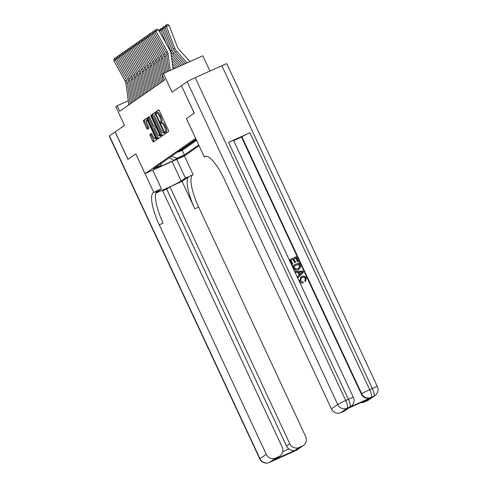 <?xml version="1.0" encoding="UTF-8"?>
<svg xmlns="http://www.w3.org/2000/svg" width="487" height="487" viewBox="0 0 487 487"><rect width="100%" height="100%" fill="white"/><g stroke="black" fill="none" stroke-linecap="round" stroke-linejoin="round"><path stroke-width="0.73" d="M165.27 132.799L165.799 133.426L168.642 131.447A1.193 0.323 -114.2 0 0 168.411 130.181L159.365 110.78A1.193 0.323 -114.2 0 0 158.61 109.879A1.193 0.323 -114.2 0 0 158.592 109.892L155.755 111.87L156.449 113.38L156.826 113.118A3.811 1.023 -114.2 0 1 156.875 113.094A3.811 1.023 -114.2 0 1 159.292 115.973L160.046 117.592A3.811 1.023 -114.2 0 1 160.795 121.634L160.43 121.89L160.594 122.773L161.124 123.406L161.501 123.144A3.811 1.023 -114.2 0 1 161.544 123.12A3.811 1.023 -114.2 0 1 163.961 125.999L164.716 127.612A3.811 1.023 -114.2 0 1 165.47 131.66L165.105 131.916L165.27 132.799M161.599 123.101L162.567 122.663A3.811 1.023 -114.2 0 1 162.609 122.639A3.811 1.023 -114.2 0 1 165.032 125.518L165.781 127.131A3.811 1.023 -114.2 0 1 166.536 131.18L166.17 131.435L166.651 132.835M158.841 109.983L156.82 111.389L157.386 112.862M156.924 113.075L157.891 112.643A3.811 1.023 -114.2 0 1 157.94 112.613A3.811 1.023 -114.2 0 1 160.357 115.492L161.112 117.111A3.811 1.023 -114.2 0 1 161.861 121.153L161.495 121.409L162.061 122.888M183.97 155.584L177.043 158.762L183.97 155.584M149.929 134.424A1.193 0.323 -114.2 0 0 150.16 135.69L152.699 141.133A1.193 0.323 -114.2 0 0 153.454 142.034L156.619 139.83A1.193 0.323 -114.2 0 0 156.382 138.564L147.336 119.163A1.193 0.323 -114.2 0 0 146.581 118.268A1.193 0.323 -114.2 0 0 146.569 118.274L143.422 120.472A1.193 0.323 -114.2 0 0 143.653 121.732L146.721 128.306A1.193 0.323 -114.2 0 0 147.476 129.207A1.193 0.323 -114.2 0 0 147.488 129.201L148.839 128.258A1.193 0.323 -114.2 0 0 148.602 126.997L147.08 123.735A3.184 0.858 -114.2 0 1 146.49 120.332A3.184 0.858 -114.2 0 1 148.511 122.742L154.464 135.514A3.184 0.858 -114.2 0 1 155.061 138.917A3.184 0.858 -114.2 0 1 153.04 136.506L152.047 134.382A1.193 0.323 -114.2 0 0 151.287 133.481A1.193 0.323 -114.2 0 0 151.274 133.487L149.929 134.424L150.994 133.949A1.193 0.323 -114.2 0 0 151.226 135.209L153.764 140.652A1.193 0.323 -114.2 0 0 154.288 141.455M115.206 131.874L128.002 159.322L135.818 153.874L145.035 173.64L195.616 138.369L186.399 118.609L194.216 113.154L181.414 85.706L172.1 92.201L163.401 73.531L162.037 74.481L164.6 79.971L119.729 111.255L117.172 105.764L115.815 106.714L124.514 125.378L115.121 131.928L127.923 159.383L135.794 153.892L153.715 192.322L153.253 192.645A30.322 8.157 -114.2 0 0 159.255 224.836L266.261 454.316A7.281 7.001 55.1 0 0 275.727 458.03L269.433 462.419L296.066 450.432L302.36 446.043L299.219 447.462L295.14 450.305L274.79 459.46L279.958 455.996A7.281 7.001 55.1 0 0 282.192 447.151L162.384 190.222L155.73 193.211M161.002 135.343A1.193 0.323 -114.2 0 0 161.757 136.244A1.193 0.323 -114.2 0 0 161.769 136.238L164.923 134.041A1.193 0.323 -114.2 0 0 164.685 132.774L155.639 113.38A1.193 0.323 -114.2 0 0 154.884 112.479A1.193 0.323 -114.2 0 0 154.872 112.485L151.719 114.682A1.193 0.323 -114.2 0 0 151.956 115.949L161.002 135.343L162.068 134.869A1.193 0.323 -114.2 0 0 162.591 135.666M160.771 136.932L157.624 139.13A1.193 0.323 -114.2 0 1 157.605 139.142A1.193 0.323 -114.2 0 1 156.851 138.241L147.805 118.84A1.193 0.323 -114.2 0 1 147.567 117.574L148.919 116.636A1.193 0.323 -114.2 0 0 148.919 116.636A1.193 0.323 -114.2 0 1 149.686 117.525L153.356 125.396A1.193 0.323 -114.2 0 0 154.111 126.297A1.193 0.323 -114.2 0 0 154.123 126.285L155.018 125.664A1.193 0.323 -114.2 0 0 154.781 124.398L150.964 116.21L150.812 115.322L151.335 115.949L160.533 135.672A1.193 0.323 -114.2 0 1 160.771 136.932M181.414 85.706L194.295 113.1L186.424 118.585L204.345 157.015L204.808 156.692A30.322 8.157 65.8 0 1 205.167 156.491A30.322 8.157 65.8 0 1 224.404 179.405L331.416 408.885L337.71 404.496L187.178 81.688L181.499 85.651M178.504 151.591L178.662 151.926L180.293 150.787L177.445 152.066M181.225 149.692L181.383 150.026L183.015 148.888L180.166 150.173M183.946 147.798L184.098 148.133L185.73 146.995L182.887 148.273M186.661 145.899L186.819 146.234L188.451 145.096L185.602 146.38M189.382 144.006L189.54 144.341L191.172 143.202L188.323 144.481M192.103 142.107L192.255 142.441L193.887 141.303L191.044 142.588M194.818 140.213L194.977 140.548L196.249 139.659M199.073 145.71L184.457 155.907L145.035 173.64M178.662 151.926L182.229 150.319L184.384 154.927L198.714 144.937M184.384 154.927L176.921 158.281L173.932 160.369L157.739 167.656L160.728 165.568L153.271 168.922L196.03 139.191M196.115 139.361L194.849 139.933M193.759 140.688L196.218 139.586M194.977 140.548L192.128 141.827M192.255 142.441L189.413 143.726M189.54 144.341L186.691 145.619M186.819 146.234L183.97 147.518M184.098 148.133L181.255 149.412M181.383 150.026L178.534 151.305M182.229 150.319L196.559 140.323M209.927 71.047L202.817 55.798L163.401 73.531M128.276 100.772L117.172 105.764M160.728 165.568L161.587 163.127M171.552 156.175L176.921 158.281M173.932 160.369L169.488 157.618M155.116 112.576L152.784 114.201A1.193 0.323 -114.2 0 0 153.021 115.468L162.068 134.869M163.924 132.738L155.816 114.822L155.292 114.195L154.89 114.469A3.811 1.023 -114.2 0 0 155.645 118.511L161.075 130.151A3.811 1.023 -114.2 0 0 163.492 133.03A3.811 1.023 -114.2 0 0 163.535 133.006L164.539 132.458M149.162 116.728L148.632 117.099A1.193 0.323 -114.2 0 0 148.87 118.359L157.916 137.76A1.193 0.323 -114.2 0 0 158.439 138.564M154.111 126.297L155.176 125.816A1.193 0.323 -114.2 0 0 155.176 125.816A1.193 0.323 -114.2 0 0 155.189 125.81L155.755 125.415M157.161 133.56A3.184 0.858 -114.2 0 0 159.182 135.964A3.184 0.858 -114.2 0 0 158.592 132.561L156.491 128.063A1.193 0.323 -114.2 0 0 155.737 127.162A1.193 0.323 -114.2 0 0 155.724 127.174L154.829 127.795A1.193 0.323 -114.2 0 0 155.067 129.061L157.161 133.56M159.182 135.964L160.247 135.489A3.184 0.858 -114.2 0 0 160.381 135.349M151.524 133.578L150.994 133.949M155.061 138.917L156.126 138.436A3.184 0.858 -114.2 0 0 156.26 138.296M147.652 119.832A3.184 0.858 -114.2 0 0 147.555 119.857L146.49 120.332M146.818 118.365L144.487 119.991A1.193 0.323 -114.2 0 0 144.718 121.257L147.786 127.831A1.193 0.323 -114.2 0 0 148.31 128.629M189.967 61.581L178.711 49.169A6.063 5.832 -124.9 0 1 177.499 47.196L169.117 25.379L166.371 26.377L174.748 48.195A9.095 8.748 55.1 0 0 176.568 51.147L187.166 62.841M165.008 27.321L165.477 25.415L166.426 24.752L166.371 26.377L165.008 27.321L173.39 49.138A9.095 8.748 55.1 0 0 175.21 52.097L185.59 63.547M166.426 24.752L167.528 24.35L169.117 25.379M168.892 71.065L166.712 54.897A6.063 5.832 55.1 0 0 165.988 52.706L154.641 32.227L155.998 31.278L155.803 29.622L156.826 29.068L158.567 29.884L169.914 50.368A9.095 8.748 -124.9 0 1 171.004 53.649L173.092 69.172M158.567 29.884L155.998 31.278L167.345 51.762A6.063 5.832 55.1 0 1 168.076 53.947L170.292 70.432M154.641 32.227L154.848 30.285L155.803 29.622M305.659 281.48L305.032 280.64L305.574 278.394C304.716 277.054 303.571 276.738 302.123 277.45L301.337 277.894L300.479 280.652L302.944 281.784L303.164 282.807C301.642 283.05 300.516 282.472 299.785 281.072L300.893 276.975L301.684 276.525C303.669 275.685 305.215 276.208 306.329 278.107L305.44 281.632L304.813 280.792L305.355 278.546C304.503 277.206 303.352 276.89 301.903 277.602L301.228 277.967M303.164 282.807L302.951 282.959C301.423 283.203 300.296 282.624 299.566 281.224L300.893 276.975M298.269 277.62L297.594 276.786L299.213 275.149L297.904 272.343L295.585 272.477L295.122 271.49L302.957 271.076L303.444 272.123L298.269 277.62L297.813 276.634L299.426 274.997L298.117 272.19L295.804 272.324L295.341 271.338M298.415 261.342L297.679 261.671L295.944 257.958L293.978 258.841L295.591 262.304L294.854 262.633L293.241 259.175L291.025 260.168L292.839 264.051L291.883 264.538L289.856 259.571L296.248 256.698L298.415 261.342L297.46 261.823L295.725 258.11L293.996 258.883M295.591 262.304L294.635 262.785L293.022 259.321L291.049 260.21M349.429 407.296L349.836 407.01A7.281 7.001 55.1 0 0 350.926 406.389L350.518 406.675A7.281 7.001 -124.9 0 1 349.429 407.296L370.735 397.709A7.281 7.001 -124.9 0 1 361.275 393.995L361.683 393.715L241.875 136.78A7.281 0.353 -25 0 1 249.898 132.768L228.586 142.356A7.281 0.353 -25 0 1 233.553 140.414L353.361 397.349A7.281 0.353 155 0 0 348.394 399.285L228.586 142.356M233.632 140.591L241.467 137.066L361.275 393.995M299.298 269.122L298.227 269.755C296.187 270.687 294.635 270.151 293.576 268.16L292.474 265.805L299.085 262.779L300.582 266.237L300.576 267.4L298.44 269.603C296.4 270.535 294.854 269.999 293.789 268.014L292.693 265.652M204.345 157.015L205.946 156.297M368.452 399.188L348.102 408.337L368.452 399.188L364.373 402.031L367.515 400.618L373.809 396.229L370.735 397.709M364.373 402.031A7.281 7.001 -124.9 0 1 360.879 402.597M249.898 132.768L369.706 389.697L372.366 388.498A7.281 1.954 -114.2 0 1 373.809 396.229A7.281 7.001 55.1 0 0 374.899 395.608L368.604 399.997A7.281 7.001 -124.9 0 1 367.515 400.618M187.178 81.688A7.281 0.353 -25 0 1 195.202 77.67L221.841 65.69A7.281 0.353 -25 0 1 226.802 63.754L377.334 386.562A7.281 0.353 155 0 0 372.366 388.498L221.841 65.69M348.655 408.094L345.113 410.565A7.281 7.001 -124.9 0 1 344.023 411.186L348.102 408.337M195.202 77.67L345.733 400.484L348.394 399.285A7.281 1.954 -114.2 0 1 349.836 407.01L347.176 408.209L340.876 412.599L344.023 411.186M340.876 412.599A7.281 7.001 -124.9 0 1 331.416 408.885M241.467 137.066L241.875 136.78M292.839 264.051L291.883 264.538M292.103 264.386L289.856 259.571M293.862 266.249L295.67 268.958L298.817 268.227L299.779 266.523L298.781 264.039L293.862 266.249M298.781 264.039L293.88 266.292M298.701 268.307L299.56 266.675L298.561 264.191M301.069 272.014L298.988 272.136L300.035 274.388L302.464 271.935L299.048 272.27M300.016 274.339L302.244 272.087L300.85 272.166M152.729 170.176L161.44 188.846L157.185 191.817A13.648 0.664 155 0 0 156.802 192.188A13.648 0.664 155 0 0 167.765 187.805A13.648 0.664 155 0 0 181.152 181.03L185.413 178.065L192.669 174.912A30.322 8.157 -114.2 0 0 198.672 207.103L305.684 436.583A7.281 7.001 55.1 0 1 303.456 445.428L297.155 449.818A7.281 7.001 -124.9 0 1 296.066 450.432A7.281 1.954 -114.2 0 1 295.98 450.481A7.281 7.281 0 0 0 297.155 449.818M161.44 188.846L153.715 192.322M162.695 190.886L166.682 189.09L169.945 186.819L289.753 443.748A7.281 7.001 55.1 0 0 299.219 447.462M182.041 181.377L188.834 176.635A30.322 8.157 -114.2 0 0 194.837 208.826L182.041 181.377L169.945 186.819M274.79 459.46L278.868 456.611L275.727 458.03M278.868 456.611A7.281 7.001 55.1 0 0 279.958 455.996M109.441 135.891L259.967 458.705A7.281 0.353 155 0 0 259.766 458.906L109.234 136.092A7.281 0.353 -25 0 1 109.441 135.891L115.121 131.928M176.702 159.395L185.413 178.065M184.427 155.919L193.132 174.59M302.36 446.043A7.281 7.001 55.1 0 0 303.456 445.428M282.752 451.686L288.882 448.929A7.281 7.001 -124.9 0 1 286.49 446.025L289.753 443.748M166.682 189.09L286.49 446.025M153.253 192.645L157.088 190.916A30.322 8.157 -114.2 0 0 163.09 223.107L159.255 224.836M288.882 448.929C291.329 450.585 293.411 451.041 295.14 450.305M165.166 27.722L163.65 28.27L172.027 50.088A9.095 8.748 55.1 0 0 173.847 53.046L184.019 64.26M162.293 29.22L162.755 27.309L163.705 26.645L163.65 28.27L162.293 29.22L170.669 51.038A9.095 8.748 55.1 0 0 172.489 53.99L182.442 64.966M163.705 26.645L165.209 26.505M162.445 29.616L160.929 30.164L165.927 43.173M171.187 55.001L180.866 65.678M171.57 57.874L179.289 66.384M159.572 31.113L160.034 29.202L160.99 28.538L160.929 30.164L159.572 31.113L160.308 33.031M160.99 28.538L162.488 28.404M171.96 60.747L177.712 67.096M172.343 63.62L176.136 67.803M158.768 30.255L159.773 30.297M172.733 66.5L174.559 68.515M166.085 72.326L163.997 56.796A6.063 5.832 55.1 0 0 163.267 54.605L151.92 34.12L153.283 33.177L153.082 31.521L154.111 30.961L154.744 31.265M154.732 32.386L153.283 33.177L164.63 53.655A6.063 5.832 55.1 0 1 165.355 55.847L167.485 71.692M151.92 34.12L152.133 32.185L153.082 31.521M164.18 80.264L163.955 78.59M163.285 73.61L161.276 58.69A6.063 5.832 55.1 0 0 160.552 56.498L149.205 36.02L150.562 35.07L150.361 33.414L151.39 32.86L152.023 33.159M152.011 34.285L150.562 35.07L161.909 55.555A6.063 5.832 55.1 0 1 162.634 57.74L164.685 72.953M149.205 36.02L149.412 34.078L150.361 33.414M161.459 82.157L158.555 60.589A6.063 5.832 55.1 0 0 157.831 58.397L146.484 37.913L147.841 36.963L147.646 35.314L148.669 34.754L149.308 35.052M149.29 36.178L147.841 36.963L159.188 57.448A6.063 5.832 55.1 0 1 159.919 59.639L162.822 81.213M146.484 37.913L146.69 35.977L147.646 35.314M158.744 84.056L155.84 62.482A6.063 5.832 55.1 0 0 155.109 60.291L143.762 39.812L145.126 38.863L144.925 37.207L145.954 36.653L146.587 36.951M146.575 38.077L145.126 38.863L156.473 59.347A6.063 5.832 55.1 0 1 157.198 61.532L160.101 83.107M143.762 39.812L143.975 37.87L144.925 37.207M156.023 85.949L153.119 64.381A6.063 5.832 55.1 0 0 152.394 62.19L141.047 41.705L142.405 40.756L142.204 39.106L143.233 38.546L143.866 38.844M143.854 39.971L142.405 40.756L153.752 61.24A6.063 5.832 55.1 0 1 154.476 63.432L157.38 85.006M141.047 41.705L141.254 39.77L142.204 39.106M153.302 87.849L150.398 66.275A6.063 5.832 55.1 0 0 149.673 64.083L138.326 43.605L139.684 42.655L139.489 40.999L140.512 40.445L141.151 40.744M141.133 41.87L139.684 42.655L151.031 63.14A6.063 5.832 55.1 0 1 151.761 65.325L154.665 86.899M138.326 43.605L138.533 41.663L139.489 40.999M150.586 89.742L147.683 68.168A6.063 5.832 55.1 0 0 146.952 65.982L135.605 45.498L136.969 44.548L136.768 42.899L137.797 42.339L138.43 42.637M138.418 43.763L136.969 44.548L148.316 65.033A6.063 5.832 55.1 0 1 149.04 67.224L151.944 88.798M135.605 45.498L135.818 43.562L136.768 42.899M147.865 91.641L144.962 70.067A6.063 5.832 55.1 0 0 144.237 67.876L132.89 47.397L134.248 46.448L134.047 44.792L135.076 44.238L135.709 44.536M135.696 45.662L134.248 46.448L145.595 66.926A6.063 5.832 55.1 0 1 146.319 69.117L149.223 90.692M132.89 47.397L133.097 45.455L134.047 44.792M145.144 93.534L142.241 71.96A6.063 5.832 55.1 0 0 141.516 69.775L130.169 49.29L131.527 48.341L131.332 46.691L132.354 46.131L132.994 46.429M132.975 47.556L131.527 48.341L142.874 68.825A6.063 5.832 55.1 0 1 143.604 71.017L146.508 92.585M130.169 49.29L130.376 47.355L131.332 46.691M142.429 95.434L139.525 73.86A6.063 5.832 55.1 0 0 138.795 71.668L127.448 51.184L128.811 50.24L128.611 48.584L129.633 48.024L130.273 48.329M130.26 49.449L128.811 50.24L140.159 70.718A6.063 5.832 55.1 0 1 140.883 72.91L143.787 94.484M127.448 51.184L127.661 49.248L128.611 48.584M139.708 97.327L136.804 75.753A6.063 5.832 55.1 0 0 136.074 73.567L124.733 53.083L126.09 52.133L125.89 50.478L126.918 49.924L127.551 50.222M127.539 51.348L126.09 52.133L137.437 72.618A6.063 5.832 55.1 0 1 138.162 74.809L141.066 96.377M124.733 53.083L124.94 51.141L125.89 50.478M136.987 99.226L134.083 77.652A6.063 5.832 55.1 0 0 133.359 75.461L122.012 54.976L123.369 54.033L123.174 52.377L124.197 51.817L124.836 52.121M124.818 53.241L123.369 54.033L134.716 74.511A6.063 5.832 55.1 0 1 135.447 76.703L138.345 98.277M122.012 54.976L122.219 53.04L123.174 52.377M134.266 101.119L131.368 79.545A6.063 5.832 55.1 0 0 130.638 77.36L119.291 56.876L120.654 55.926L120.453 54.27L121.476 53.716L122.115 54.014M122.103 55.141L120.654 55.926L131.995 76.41A6.063 5.832 55.1 0 1 132.726 78.602L135.63 100.17M119.291 56.876L119.504 54.934L120.453 54.27M131.551 103.019L128.647 81.445A6.063 5.832 55.1 0 0 127.917 79.253L116.57 58.769L117.933 57.825L117.732 56.169L118.761 55.609L119.394 55.914M119.382 57.034L117.933 57.825L129.28 78.304A6.063 5.832 55.1 0 1 130.005 80.495L132.908 102.069M116.57 58.769L116.783 56.833L117.732 56.169M128.83 104.912L125.926 83.338A6.063 5.832 55.1 0 0 125.202 81.146L113.855 60.668L115.212 59.718L115.017 58.063L116.04 57.509L116.679 57.807M116.661 58.933L115.212 59.718L126.559 80.203A6.063 5.832 55.1 0 1 127.29 82.388L130.187 103.962M113.855 60.668L114.061 58.726L115.017 58.063M166.536 131.18L165.47 131.66M165.781 127.131L164.716 127.612M165.032 125.518L163.961 125.999M161.495 121.409L160.43 121.89M161.861 121.153L160.795 121.634M161.112 117.111L160.046 117.592M160.357 115.492L159.292 115.973M156.82 111.389L155.755 111.87M166.17 131.435L165.105 131.916M153.021 115.468L151.956 115.949M152.784 114.201L151.719 114.682M164.168 131.667L163.76 131.855M156.23 114.64L155.816 114.822M155.895 113.921L155.298 114.189L155.895 113.921M164.576 132.537L163.535 133.006M157.916 137.76L156.851 138.241M148.87 118.359L147.805 118.84M148.632 117.099L147.567 117.574M155.189 125.81L154.123 126.285M155.718 125.348L155.018 125.664M155.195 124.215L154.781 124.398M151.372 116.028L150.964 116.21M158.999 132.379L158.592 132.561M156.899 127.88L156.491 128.063M156.424 126.857L155.755 127.162L156.424 126.857M154.872 135.325L154.464 135.514M148.919 122.554L148.511 122.742M147.786 127.831L146.721 128.306M144.718 121.257L143.653 121.732M144.487 119.991L143.422 120.472M153.764 140.652L152.699 141.133M151.226 135.209L150.16 135.69M174.748 48.195L173.39 49.138M176.568 51.147L175.21 52.097M166.712 54.897L168.076 53.947M165.988 52.706L167.345 51.762M205.557 156.357L204.808 156.692M361.683 393.715A7.281 7.001 55.1 0 0 371.143 397.422A7.281 1.954 65.8 0 0 369.706 389.697A7.281 0.353 155 0 0 361.683 393.715M337.71 404.496A7.281 7.001 55.1 0 0 347.176 408.209A7.281 1.954 65.8 0 0 345.733 400.484A7.281 0.353 155 0 0 337.71 404.496M188.834 176.635L192.669 174.912M194.837 208.826L198.672 207.103M259.766 458.906A7.281 7.281 0 0 0 269.348 462.467A7.281 1.954 65.8 0 0 269.433 462.419A7.281 7.001 -124.9 0 1 259.967 458.705L266.261 454.316M273.073 460.678A7.281 7.001 -124.9 0 1 272.093 461.219A7.281 1.954 -114.2 0 1 272.008 461.268A7.281 7.281 0 0 0 273.073 460.678M271.916 461.299A7.281 1.954 -114.2 0 0 272.008 461.268L269.348 462.467M292.17 452.088A7.281 7.281 0 0 0 293.32 451.68A7.281 1.954 65.8 0 0 293.405 451.632A7.281 7.001 -124.9 0 1 292.352 452.003M295.889 450.518A7.281 1.954 -114.2 0 0 295.98 450.481L293.32 451.68M172.045 161.489L181.152 181.03M172.027 50.088L170.669 51.038M173.847 53.046L172.489 53.99M163.997 56.796L165.355 55.847M163.267 54.605L164.63 53.655M161.276 58.69L162.634 57.74M160.552 56.498L161.909 55.555M158.555 60.589L159.919 59.639M157.831 58.397L159.188 57.448M155.84 62.482L157.198 61.532M155.109 60.291L156.473 59.347M153.119 64.381L154.476 63.432M152.394 62.19L153.752 61.24M150.398 66.275L151.761 65.325M149.673 64.083L151.031 63.14M147.683 68.168L149.04 67.224M146.952 65.982L148.316 65.033M144.962 70.067L146.319 69.117M144.237 67.876L145.595 66.926M142.241 71.96L143.604 71.017M141.516 69.775L142.874 68.825M139.525 73.86L140.883 72.91M138.795 71.668L140.159 70.718M136.804 75.753L138.162 74.809M136.074 73.567L137.437 72.618M134.083 77.652L135.447 76.703M133.359 75.461L134.716 74.511M131.368 79.545L132.726 78.602M130.638 77.36L131.995 76.41M128.647 81.445L130.005 80.495M127.917 79.253L129.28 78.304M125.926 83.338L127.29 82.388M125.202 81.146L126.559 80.203M162.609 122.639L161.544 123.12M157.94 112.613L156.875 113.094M164.557 132.555L163.492 133.03M374.899 395.608A7.281 7.281 0 0 0 377.334 386.562M350.926 406.389A7.281 7.281 0 0 0 353.361 397.349"/></g></svg>
